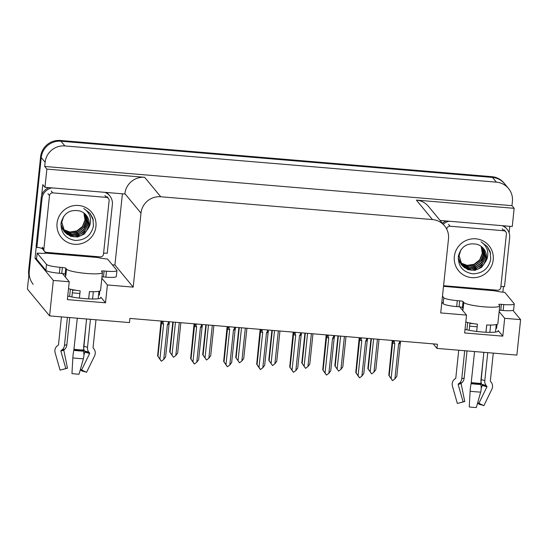 <?xml version="1.0" encoding="UTF-8"?>
<svg xmlns="http://www.w3.org/2000/svg" width="548" height="548" viewBox="0 0 548 548"><rect width="100%" height="100%" fill="white"/><g stroke="black" fill="none" stroke-linecap="round" stroke-linejoin="round"><path stroke-width="0.82" d="M62.952 273.589A19.344 2.774 6 0 0 62.856 273.822A19.344 2.774 6 0 0 63.02 274.24L69.24 281.761L53.32 280.425L49.594 315.888L27.4 289.063L41.223 157.571A18.139 17.762 -39.6 0 1 60.979 141.22L492.494 177.429A18.139 17.762 -39.6 0 1 504.592 183.724A18.139 17.762 -39.6 0 0 492.494 177.429L60.979 141.22A18.139 17.762 -39.6 0 0 41.223 157.571L29.277 271.212A18.139 17.762 -39.6 0 0 33.188 284.275M76.357 290.324A19.344 2.774 6 0 0 72.603 290.111M460.245 306.928A19.344 2.774 6 0 0 460.149 307.161A19.344 2.774 6 0 0 460.306 307.586L466.526 315.1L440.715 312.935L448.49 238.914A18.139 17.762 140.4 0 0 444.579 225.858A18.139 17.762 140.4 0 0 432.482 219.57L160.749 196.759A18.139 17.762 140.4 0 0 140.987 213.11L133.205 287.131L114.922 265.026L112.299 264.807M469.896 323.45A19.344 2.774 -174 0 1 473.643 323.663M433.249 343.884L436.989 348.398L516.874 355.097L520.6 319.642L504.681 318.306L502.804 336.15L498.146 330.526A19.344 2.774 -174 0 1 498.31 330.944A19.344 2.774 -174 0 1 486.008 332.239A19.344 2.774 -174 0 1 465.026 329.382M36.6 258.451L35.031 258.32L36.257 246.662M122.41 193.807L114.922 265.026M41.621 195.636L42.778 184.662L44.963 187.306L124.848 194.013L124.889 193.656A18.139 17.762 140.4 0 1 144.651 177.305L46.875 169.099L44.963 187.306M509.798 226.317L509.106 232.893M503.475 286.529L502.879 292.18M440.126 220.467L512.243 226.523L514.161 208.315L416.384 200.109A18.139 17.762 140.4 0 1 428.481 206.397L444.579 225.858M511.969 205.671L44.689 166.455L45.128 162.29A18.139 17.762 -39.6 0 1 64.89 145.939L496.399 182.155A18.139 17.762 -39.6 0 1 508.496 188.444A18.139 17.762 -39.6 0 1 512.407 201.506L511.969 205.671L514.161 208.315M520.6 319.642L512.921 310.36M53.32 280.425L35.031 258.32M46.875 169.099L44.689 166.455M49.594 315.888L129.479 322.587L129.917 318.422L437.42 344.233L436.989 348.398M133.205 287.131L107.394 284.96L101.839 278.247M504.681 318.306L499.125 311.593M69.24 281.761L67.363 299.612L105.517 302.811L107.394 284.96M502.804 336.15L464.649 332.951L466.526 315.1M495.926 327.868A19.344 2.774 -174 0 1 496.611 328.396L497.029 324.395M99.743 291.05L99.318 295.057A19.344 2.774 6 0 0 98.64 294.529M67.74 296.043A19.344 2.774 6 0 0 88.714 298.893A19.344 2.774 6 0 0 101.017 297.605A19.344 2.774 6 0 0 100.859 297.18L100.777 297.982M105.517 302.811L100.859 297.18M477.178 326.8A18.139 17.762 -39.6 0 1 476.794 326.772L469.609 326.17M79.885 293.468L72.322 292.831M28.832 275.452A18.139 17.762 -39.6 0 1 28.654 270.459L40.593 156.81A18.139 17.762 -39.6 0 1 60.355 140.466L491.864 176.675A18.139 17.762 -39.6 0 1 503.961 182.964L508.496 188.444M170.044 352.35L173.463 357.248L169.688 351.919L170.044 352.35L173.23 322.06M172.826 322.025L169.688 351.919M172.004 355.131L175.463 322.245M173.463 357.248L175.819 355.453L177.675 352.994L180.861 322.697M179.278 322.567L175.819 355.453M168.435 321.655L168.25 323.416L167.428 324.402L163.742 359.426L161.386 361.228L159.721 358.961L160.817 360.474M160.756 360.474L157.612 355.899L157.968 356.33L161.413 323.567A4.11 0.589 6 0 0 163.612 324.08L163.003 322.971L163.188 321.217M168.25 323.416C169.01 322.498 169.359 322.409 169.305 323.149L169.346 322.786M167.428 324.402A4.11 0.589 6 0 0 169.044 324.211L169.305 323.149M163.742 359.426L165.599 356.967L169.044 324.211M161.413 323.567L161.674 322.512C161.982 321.786 162.427 321.943 163.003 322.971M157.968 356.33L159.927 359.111L163.612 324.08M161.386 361.228L159.927 359.111M161.064 321.039L157.612 355.899M203.075 355.125L206.486 360.022L202.712 354.686L203.075 355.125L206.26 324.834M205.856 324.8L202.712 354.686M205.034 357.899L208.487 325.019M206.486 360.022L208.85 358.221L210.706 355.762L213.891 325.471M212.302 325.341L208.85 358.221M236.099 357.892L239.517 362.79L235.743 357.46L236.099 357.892L239.284 327.601M238.887 327.567L235.743 357.46M238.058 360.673L241.517 327.793M239.517 362.79L241.874 360.995L243.73 358.536L246.915 328.245M245.333 328.108L241.874 360.995M269.13 360.666L272.541 365.564L268.773 360.235L269.13 360.666L272.315 330.376M271.911 330.341L268.773 360.235M271.089 363.447L274.541 330.56M272.541 365.564L274.904 363.762L276.761 361.303L279.946 331.013M278.357 330.882L274.904 363.762M201.465 324.43L201.28 326.183L200.452 327.17L196.773 362.201L194.41 364.002L192.752 361.735L193.841 363.249M193.786 363.242L190.642 358.666L190.999 359.104L194.444 326.341A4.11 0.589 6 0 0 196.636 326.848L196.033 325.745L196.218 323.991M201.28 326.183C202.041 325.265 202.39 325.176 202.335 325.923L202.37 325.56M200.452 327.17A4.11 0.589 6 0 0 202.075 326.985L202.335 325.923M196.773 362.201L198.629 359.741L202.075 326.985M194.444 326.341L194.704 325.279C195.013 324.56 195.458 324.711 196.033 325.745M190.999 359.104L192.958 361.879L196.636 326.848M194.41 364.002L192.958 361.879M194.088 323.813L190.642 358.666M234.489 327.204L234.304 328.958L233.482 329.944L229.804 364.975L227.441 366.77L225.776 364.502L226.872 366.023M226.817 366.016L223.666 361.44L224.029 361.872L227.468 329.115A4.11 0.589 6 0 0 229.667 329.622L229.064 328.519L229.249 326.759M234.304 328.958C235.065 328.04 235.421 327.951 235.359 328.69L235.524 327.286M233.482 329.944A4.11 0.589 6 0 0 235.099 329.752L235.359 328.69M229.804 364.975L231.66 362.516L235.099 329.752M227.468 329.115L227.728 328.053C228.043 327.327 228.482 327.485 229.064 328.519M224.029 361.872L225.982 364.653L229.667 329.622M227.441 366.77L225.982 364.653M227.119 326.581L223.666 361.44M267.52 329.971L267.335 331.725L266.513 332.718L262.828 367.742L260.471 369.544L258.807 367.276L259.903 368.79M259.841 368.79L256.697 364.208L257.053 364.646L260.499 331.883A4.11 0.589 6 0 0 262.698 332.396L262.088 331.287L262.273 329.533M267.335 331.725C268.095 330.814 268.445 330.725 268.39 331.465L268.431 331.102M266.513 332.718A4.11 0.589 6 0 0 268.13 332.526L268.39 331.465M262.828 367.742L264.684 365.283L268.13 332.526M260.499 331.883L260.759 330.828C261.067 330.101 261.512 330.259 262.088 331.287M257.053 364.646L259.012 367.427L262.698 332.396M260.471 369.544L259.012 367.427M260.149 329.355L256.697 364.208M300.551 332.746L300.366 334.499L299.537 335.486L295.858 370.517L293.495 372.311L291.831 370.051L292.927 371.565M292.872 371.558L289.721 366.982L290.084 367.413L293.523 334.657A4.11 0.589 6 0 0 295.721 335.164L295.119 334.061L295.304 332.307M300.366 334.499C301.119 333.581 301.475 333.492 301.421 334.239L301.455 333.876M299.537 335.486A4.11 0.589 6 0 0 301.153 335.294L301.421 334.239M295.858 370.517L297.715 368.057L301.153 335.294M293.523 334.657L293.79 333.595C294.098 332.876 294.543 333.026 295.119 334.061M290.084 367.413L292.043 370.195L295.721 335.164M293.495 372.311L292.043 370.195M293.173 332.122L289.721 366.982M483.836 352.33L480.774 384.49A6.651 2.603 92.5 0 1 480.665 392.108L476.342 407.534A13.906 1.993 6 0 1 472.856 407.315A13.906 1.993 6 0 1 469.246 406.938L470.109 391.217A6.651 0.767 -83 0 1 471.102 383.682L474.575 351.549M463.115 308.36A18.139 2.603 -174 0 0 462.964 308.64A18.139 2.603 -174 0 0 463.122 309.038L462.416 307.517A3.021 0.432 6 0 0 459.046 306.791L459.669 300.845A3.021 0.432 -174 0 1 463.039 301.564L463.807 302.489A18.139 2.603 6 0 0 484.035 306.825A18.139 2.603 6 0 0 499.728 305.887A18.139 2.603 6 0 0 499.577 305.496L498.81 304.565A3.021 0.432 -174 0 1 498.783 304.503A3.021 0.432 -174 0 1 501.399 304.346L500.776 310.298A3.021 0.432 6 0 0 499.269 310.237M499.728 305.887L497.851 323.738A18.139 2.603 -174 0 1 486.706 324.964L485.946 332.232M487.741 352.659L484.788 380.723A6.651 6.042 114.4 0 0 486.309 385.682L486.816 386.244A0.603 0.548 -65.6 0 1 486.891 386.915L478.918 403.253L483.843 405.691L491.809 389.354A6.651 6.042 114.4 0 0 490.987 381.977L490.487 381.415A0.603 0.548 -65.6 0 1 490.344 380.963L493.275 353.118M495.488 332.067L496.269 324.608M458.724 350.22L455.792 378.065A0.603 0.596 45.2 0 1 455.552 378.483L454.888 378.949A6.651 6.535 -134.8 0 0 452.415 386.052L457.347 403.465L463.115 401.924L458.176 384.511A0.603 0.596 45.2 0 1 458.402 383.86L459.066 383.395A6.651 6.535 -134.8 0 0 461.759 378.791L464.704 350.72M476.692 331.444L477.452 324.19A18.139 2.603 -174 0 1 465.8 322.046M481.192 388.374L482.172 385.539A0.603 0.356 102.1 0 0 482.144 384.881L481.829 384.374A6.651 3.932 -77.9 0 1 481 379.62L483.87 352.33M485.98 332.239L486.747 324.971M469.944 323.012L469.177 330.293M467.006 350.919L464.142 378.202A6.651 5.281 85.1 0 1 461.889 382.703L461.348 383.141A0.603 0.479 -94.9 0 0 461.149 383.778L464.752 401.52A8.295 1.192 6 0 0 463.642 401.691A8.295 1.192 6 0 0 463.115 401.924M466.903 329.828L467.67 322.525M490.638 325.046L489.878 332.341M478.918 403.253A8.295 1.192 6 0 0 477.664 402.821M483.843 405.691A13.906 1.993 6 0 0 479.486 404.417L477.548 403.239M464.752 401.52L460.094 402.794A13.906 1.993 6 0 0 459.758 402.821M443.51 286.337L494.639 290.803A12.09 1.733 -174 0 0 504.804 292.358L514.147 303.661A12.09 1.733 -174 0 1 514.25 303.921L513.62 309.873A12.09 1.733 -174 0 1 503.16 310.497L500.776 310.298M459.046 306.791L456.662 306.592A12.09 1.733 -174 0 1 443.174 303.702L441.852 302.106M514.25 303.921A12.09 1.733 -174 0 1 503.783 304.544L501.399 304.346M459.669 300.845L457.285 300.647A12.09 1.733 -174 0 1 443.798 297.756L442.476 296.153M446.12 220.974A12.09 11.837 140.4 0 0 442.448 223.283M443.229 224.228A12.09 11.837 -39.6 0 1 449.223 221.234M502.132 225.673A12.09 11.837 -39.6 0 1 507.037 229.16L506.256 228.215A12.09 11.837 140.4 0 0 503.496 225.79M507.037 229.16A12.09 11.837 -39.6 0 1 509.647 237.866L504.516 286.659A12.09 11.837 -39.6 0 0 500.872 286.604M494.481 290.618L494.549 289.981M86.543 318.984L83.488 351.152A6.651 2.603 92.5 0 1 83.378 358.762L79.056 374.195A13.906 1.993 6 0 1 75.569 373.969A13.906 1.993 6 0 1 71.959 373.599L72.822 357.878A6.651 0.767 -83 0 1 73.816 350.343L77.289 318.21M65.822 275.021A18.139 2.603 -174 0 0 65.678 275.302A18.139 2.603 -174 0 0 65.829 275.692L65.123 274.171A3.021 0.432 6 0 0 61.753 273.452L62.383 267.499A3.021 0.432 -174 0 1 65.753 268.225L66.514 269.15A18.139 2.603 6 0 0 86.748 273.486A18.139 2.603 6 0 0 102.435 272.548A18.139 2.603 6 0 0 102.284 272.151L101.524 271.226A3.021 0.432 -174 0 1 101.496 271.164A3.021 0.432 -174 0 1 104.113 271.007L103.483 276.952A3.021 0.432 6 0 0 101.983 276.891M102.435 272.548L100.565 290.399A18.139 2.603 -174 0 1 89.42 291.625L88.653 298.893M90.447 319.313L87.502 347.384A6.651 6.042 114.4 0 0 89.023 352.343L89.523 352.905A0.603 0.548 -65.6 0 1 89.598 353.576L81.625 369.907L86.55 372.345L94.523 356.015A6.651 6.042 114.4 0 0 93.701 348.638L93.194 348.069A0.603 0.548 -65.6 0 1 93.057 347.624L95.982 319.779M98.195 298.729L98.983 291.269M61.431 316.881L58.506 344.719A0.603 0.596 45.2 0 1 58.259 345.137L57.602 345.603A6.651 6.535 -134.8 0 0 55.122 352.713L60.061 370.126L65.829 368.585L60.89 351.165A0.603 0.596 45.2 0 1 61.116 350.521L61.773 350.056A6.651 6.535 -134.8 0 0 64.465 345.452L67.418 317.381M79.398 298.105L80.159 290.851A18.139 2.603 -174 0 1 68.507 288.7M83.899 355.036L84.878 352.2A0.603 0.356 102.1 0 0 84.851 351.542L84.543 351.035A6.651 3.932 -77.9 0 1 83.714 346.274L86.584 318.991M88.694 298.893L89.454 291.625M72.651 289.673L71.884 296.954M69.719 317.573L66.849 344.863A6.651 5.281 85.1 0 1 64.596 349.357L64.054 349.795A0.603 0.479 -94.9 0 0 63.863 350.432L67.459 368.181A8.295 1.192 6 0 0 66.356 368.345A8.295 1.192 6 0 0 65.829 368.585M69.61 296.489L70.377 289.186M93.352 291.707L92.585 299.002M81.625 369.907A8.295 1.192 6 0 0 80.378 369.475M86.55 372.345A13.906 1.993 6 0 0 82.193 371.078L80.261 369.9M67.459 368.181L62.801 369.448A13.906 1.993 6 0 0 62.472 369.482M62.383 267.499L59.992 267.301A12.09 1.733 -174 0 1 46.512 264.41L37.161 253.114A12.09 1.733 -174 0 0 46.073 253.162L97.345 257.464A12.09 1.733 -174 0 0 107.511 259.019L116.854 270.315A12.09 1.733 -174 0 1 116.957 270.582L116.334 276.528A12.09 1.733 -174 0 1 105.874 277.151L103.483 276.952M61.753 273.452L59.369 273.253A12.09 1.733 -174 0 1 45.881 270.363L36.538 259.067L37.161 253.114M116.957 270.582A12.09 1.733 -174 0 1 106.497 271.205L104.113 271.007M48.827 187.628A12.09 11.837 140.4 0 0 41.23 197.677L36.1 246.47L36.88 247.408A12.09 11.837 -39.6 0 1 42.593 248.881M41.23 197.677L42.011 198.623A12.09 11.837 -39.6 0 1 51.937 187.889M104.846 192.334A12.09 11.837 -39.6 0 1 109.751 195.821L108.97 194.876A12.09 11.837 140.4 0 0 106.202 192.444M109.751 195.821A12.09 11.837 -39.6 0 1 112.361 204.527L107.23 253.313A12.09 11.837 -39.6 0 0 103.586 253.265M97.188 257.272L97.256 256.635M45.025 253.279A6.049 0.87 94.8 0 1 45.142 252.025L45.155 251.895M45.991 252.286L45.922 252.971M42.011 198.623L36.88 247.408M493.221 259.855A19.707 19.303 -39.6 0 1 471.746 277.624A19.707 19.303 -39.6 0 1 454.347 256.594A19.707 19.303 -39.6 0 1 475.822 238.825A19.707 19.303 -39.6 0 1 493.221 259.855M458.347 256.252C458.018 266.205 462.772 272.055 472.623 273.795C482.425 273.616 488.46 268.787 490.734 259.32L490.193 251.703L487.275 246.566L481.048 241.846C486.96 245.963 488.994 251.532 487.158 258.553L485.85 261.314A13.666 13.385 140.4 0 0 477.096 244.333C467.314 242.428 461.067 246.401 458.347 256.252M460.978 249.724L459.066 255.587L462.135 265.581L467.958 269.691L475.013 270.349L481.534 267.403L485.85 261.314M458.813 255.286L462.135 265.581M462.012 265.431L464.492 267.705L471.129 270.171L478.137 269.034L483.672 264.622L486.268 258.149L483.487 248.511M460.998 264.211L461.409 264.67M461.546 264.807L463.505 266.499L470.136 268.972L477.144 267.835L482.678 263.424L485.275 256.95L482.966 247.929M458.197 257.909L461.526 264.821M461.656 264.972L467.855 268.787L475.746 268.746L481.932 264.91L485.521 257.252L483.096 248.066M461.108 264.163L462.512 265.301L469.143 267.773L476.15 266.636L481.685 262.225L484.281 255.752L482.404 247.367M461.211 264.328L468.547 267.965L475.726 267.212L481.836 262.65L484.528 256.053L482.548 247.504M460.704 263.478L468.15 266.568L475.157 265.438L480.692 261.026L483.288 254.553L481.808 246.84M460.8 263.656L466.786 266.616L474.856 265.965L481.343 260.766L483.535 254.854L481.959 246.97M459.56 262.156L459.306 261.93A13.666 13.385 -39.6 0 1 459.121 261.766M459.71 262.28L460.183 262.65M460.341 262.773L467.156 265.369L474.171 264.232L479.699 259.827L482.295 253.354L481.171 246.347M460.43 262.951L467.28 265.657L474.26 264.602L479.699 260.451L482.541 253.649L481.336 246.463M446.764 229.215L446.791 228.948A3.021 2.959 -39.6 0 1 450.086 226.221L503.742 230.729A3.021 2.959 -39.6 0 1 506.407 233.948L500.776 287.501A3.021 2.959 -39.6 0 1 497.488 290.228L443.832 285.72A3.021 2.959 -39.6 0 1 443.579 285.686M490.672 253.697L487.227 246.518M95.934 226.516A19.707 19.303 -39.6 0 1 74.453 244.285A19.707 19.303 -39.6 0 1 57.054 223.248A19.707 19.303 -39.6 0 1 78.535 205.479A19.707 19.303 -39.6 0 1 95.934 226.516M61.054 222.906C60.725 232.859 65.486 238.709 75.329 240.456C85.132 240.271 91.167 235.448 93.448 225.982L92.907 218.364L89.982 213.227L83.762 208.5C89.673 212.617 91.708 218.186 89.872 225.214L88.557 227.975A13.666 13.385 140.4 0 0 79.803 210.987C70.028 209.089 63.773 213.062 61.054 222.906M63.684 216.378L61.773 222.248L64.849 232.242L70.665 236.352L77.727 237.003L84.248 234.065L88.557 227.975M61.527 221.947L64.849 232.242M64.726 232.092L67.205 234.359L73.836 236.832L80.851 235.695L86.379 231.283L88.975 224.81L86.2 215.172M63.712 230.866L64.123 231.325M64.253 231.468L66.212 233.16L72.843 235.626L79.857 234.489L85.385 230.085L87.981 223.611L85.673 214.583M60.903 224.564L64.239 231.482M64.369 231.626L70.569 235.441L78.453 235.407L84.639 231.571L88.235 223.913L85.81 214.727M63.815 230.818L65.219 231.962L71.85 234.428L78.864 233.29L84.399 228.886L86.988 222.413L85.118 214.028M63.924 230.989L71.261 234.619L78.439 233.873L84.55 229.304L87.242 222.707L85.262 214.165M63.417 230.139L70.856 233.229L77.871 232.092L83.406 227.687L86.002 221.207L84.522 213.501M63.513 230.311L69.5 233.277L77.569 232.626L84.05 227.42L86.248 221.508L84.673 213.631M62.273 228.811L62.013 228.591A13.666 13.385 -39.6 0 1 61.835 228.42M62.424 228.941L62.89 229.311M63.054 229.427L69.87 232.03L76.878 230.893L82.412 226.482L85.008 220.008L83.885 213.008M63.136 229.612L69.986 232.318L76.973 231.263L82.412 227.105L85.255 220.31L84.043 213.124M49.498 195.609A3.021 2.959 -39.6 0 1 52.793 192.882L106.449 197.383A3.021 2.959 -39.6 0 1 109.121 200.609L103.49 254.156A3.021 2.959 -39.6 0 1 100.195 256.882L46.539 252.381A3.021 2.959 -39.6 0 1 43.874 249.155L49.498 195.609L47.936 193.718M44.525 251.333L42.963 249.443A3.021 2.959 -39.6 0 1 42.312 247.264L43.874 249.155M93.379 220.358L89.941 213.179M302.16 363.44L305.572 368.338L301.797 363.002L302.16 363.44L305.339 333.15M304.941 333.116L301.797 363.002M304.119 366.215L307.572 333.335M305.572 368.338L307.935 366.537L309.791 364.078L312.97 333.787M311.387 333.657L307.935 366.537M335.184 366.208L338.602 371.106L334.828 365.776L335.184 366.208L338.369 335.917M337.965 335.883L334.828 365.776M337.143 368.989L340.603 336.109M338.602 371.106L340.959 369.311L342.815 366.852L346 336.561M344.418 336.424L340.959 369.311M368.215 368.982L371.626 373.88L367.852 368.551L368.215 368.982L371.4 338.691M370.996 338.657L367.852 368.551M370.174 371.763L373.626 338.876M371.626 373.88L373.989 372.078L375.846 369.619L379.031 339.328M377.442 339.198L373.989 372.078M333.574 335.513L333.389 337.273L332.568 338.26L328.882 373.291L326.526 375.085L324.861 372.818L325.957 374.332M325.896 374.332L322.751 369.756L323.108 370.188L326.553 337.431A4.11 0.589 6 0 0 328.752 337.938L328.142 336.828L328.327 335.075M333.389 337.273C334.15 336.356 334.499 336.267 334.444 337.006L334.609 335.602M332.568 338.26A4.11 0.589 6 0 0 334.184 338.068L334.444 337.006M328.882 373.291L330.739 370.832L334.184 338.068M326.553 337.431L326.814 336.369C327.122 335.643 327.567 335.801 328.142 336.828M323.108 370.188L325.067 372.969L328.752 337.938M326.526 375.085L325.067 372.969M326.204 334.897L322.751 369.756M366.605 338.287L366.42 340.041L365.591 341.027L361.913 376.058L359.55 377.86L357.892 375.592L358.981 377.106M358.926 377.099L355.782 372.524L356.138 372.962L359.584 340.198A4.11 0.589 6 0 0 361.776 340.712L361.173 339.602L361.358 337.849M366.42 340.041C367.181 339.123 367.53 339.041 367.475 339.781L367.633 338.376M365.591 341.027A4.11 0.589 6 0 0 367.215 340.842L367.475 339.781M361.913 376.058L363.769 373.599L367.215 340.842M359.584 340.198L359.844 339.137C360.152 338.417 360.598 338.575 361.173 339.602M356.138 372.962L358.097 375.743L361.776 340.712M359.55 377.86L358.097 375.743M359.228 337.671L355.782 372.524M399.629 341.062L399.444 342.815L398.622 343.802L394.944 378.832L392.58 380.627L390.916 378.36L392.012 379.88M391.957 379.874L388.806 375.298L389.169 375.729L392.608 342.973A4.11 0.589 6 0 0 394.807 343.48L394.204 342.377L394.389 340.616M399.444 342.815C400.204 341.897 400.561 341.808 400.499 342.555L400.54 342.192M398.622 343.802A4.11 0.589 6 0 0 400.239 343.61L400.499 342.555M394.944 378.832L396.8 376.373L400.239 343.61M392.608 342.973L392.868 341.911C393.183 341.192 393.622 341.342 394.204 342.377M389.169 375.729L391.128 378.51L394.807 343.48M392.58 380.627L391.128 378.51M392.258 340.438L388.806 375.298M498.146 330.526L498.064 331.321M496.399 182.155L491.864 176.675M64.89 145.939L60.355 140.466M45.128 162.29L40.593 156.81M160.749 196.759L144.651 177.305M432.482 219.57L416.384 200.109M140.987 213.11L124.889 193.656M28.654 270.459L29.277 271.212M161.674 322.512L161.824 321.101M194.704 325.279L194.848 323.875M235.4 328.334L235.51 327.286M227.728 328.053L227.879 326.649M260.759 330.828L260.91 329.416M293.79 333.595L293.934 332.191M471.239 383.066A18.337 2.63 6 0 0 476 383.552A18.337 2.63 6 0 0 480.603 383.847M471.102 383.682A18.947 2.719 6 0 0 476.02 384.189A18.947 2.719 6 0 0 480.774 384.49M471.314 382.593A18.139 2.603 6 0 0 476.02 383.079A18.139 2.603 6 0 0 480.569 383.374M463.807 302.489L463.183 308.442M484.788 380.723A12.09 1.733 6 0 0 481 379.62M464.142 378.202A12.09 1.733 6 0 0 461.759 378.791M486.309 385.682A14.303 2.048 6 0 0 481.829 384.374M461.889 382.703A14.303 2.048 6 0 0 459.258 383.258M486.816 386.244A14.912 2.137 6 0 0 482.144 384.881M461.348 383.141A14.912 2.137 6 0 0 458.642 383.696M486.891 386.915A15.07 2.158 6 0 0 482.172 385.539M461.149 383.778A15.07 2.158 6 0 0 458.176 384.511M470.109 391.217A20.68 2.966 6 0 0 480.665 392.108M455.552 378.483A18.337 2.63 6 0 1 455.641 378.401L455.025 378.839A18.947 2.719 6 0 0 454.888 378.949M503.16 310.497L503.783 304.544M457.285 300.647L456.662 306.592M443.798 297.756L443.174 303.702M463.039 301.564L462.416 307.517M73.953 349.72A18.337 2.63 6 0 0 78.713 350.213A18.337 2.63 6 0 0 83.31 350.508M73.816 350.343A18.947 2.719 6 0 0 78.734 350.85A18.947 2.719 6 0 0 83.488 351.152M74.021 349.254A18.139 2.603 6 0 0 78.734 349.74A18.139 2.603 6 0 0 83.282 350.028M66.514 269.15L65.89 275.103M87.502 347.384A12.09 1.733 6 0 0 83.714 346.274M66.849 344.863A12.09 1.733 6 0 0 64.465 345.452M89.023 352.343A14.303 2.048 6 0 0 84.543 351.035M64.596 349.357A14.303 2.048 6 0 0 61.965 349.912M89.523 352.905A14.912 2.137 6 0 0 84.851 351.542M64.054 349.795A14.912 2.137 6 0 0 61.355 350.35M89.598 353.576A15.07 2.158 6 0 0 84.878 352.2M63.863 350.432A15.07 2.158 6 0 0 60.89 351.165M72.822 357.878A20.68 2.966 6 0 0 83.378 358.762M58.259 345.137A18.337 2.63 6 0 1 58.348 345.062L57.732 345.493A18.947 2.719 6 0 0 57.602 345.603M105.874 277.151L106.497 271.205M59.992 267.301L59.369 273.253M46.512 264.41L45.881 270.363M65.753 268.225L65.123 274.171M446.791 228.948L446.312 228.372M450.086 226.221L448.517 224.331M503.742 230.729L502.174 228.838M52.793 192.882L51.231 190.992M106.449 197.383L104.887 195.492M334.486 336.65L334.595 335.602M326.814 336.369L326.964 334.958M367.509 339.418L367.619 338.376M359.844 339.137L359.988 337.732M392.868 341.911L393.019 340.507M462.964 308.64L462.765 310.558M455.025 378.839L454.073 379.634M65.678 275.302L65.479 277.213M57.732 345.493L56.78 346.295M505.756 231.777L504.194 229.886M108.463 198.431L106.901 196.54"/></g></svg>
